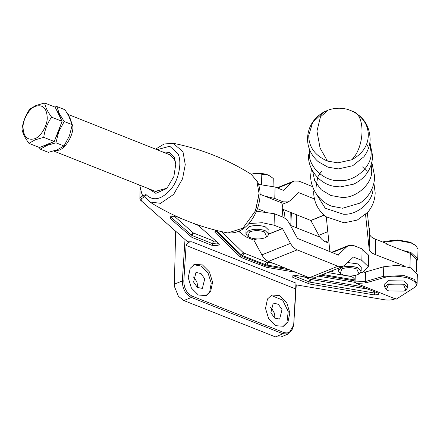 <?xml version="1.0" encoding="UTF-8"?>
<svg xmlns="http://www.w3.org/2000/svg" width="440" height="440" viewBox="0 0 440 440"><rect width="100%" height="100%" fill="white"/><g stroke="black" fill="none" stroke-linecap="round" stroke-linejoin="round"><path stroke-width="0.66" d="M405.84 290.098L407.616 287.678L407.699 284.427L404.201 281.001L388.124 280.714L384.786 283.827L384.698 287.073L386.348 289.586L388.465 284.719L403.667 284.993L405.84 290.098L404.052 291.088L388.619 290.906L386.348 289.586M407.616 287.678L404.118 284.245L388.036 283.959L384.698 287.073M68.228 114.67L72.908 126.698C73.276 135.371 65.626 148.286 58.998 150.178L53.999 150.909M281.804 216.716L282.788 207.757L281.77 202.889L260.073 194.277M264.374 211.415L257.461 208.67M282.788 207.757L282.106 216.838M28.947 143.341C25.014 137.979 22.699 133.249 22 129.168C22.996 121.797 25.614 115.071 29.849 108.983L36.02 105.49L44.644 102.971L55.149 107.146L62.095 121.319L54.247 141.504L39.457 147.516L28.947 143.341L35.123 139.854L43.742 137.335L54.247 141.504M44.644 102.971C45.337 107.058 47.652 111.782 51.59 117.15L62.095 121.319M51.59 117.15C47.355 123.239 44.742 129.965 43.742 137.335M35.558 106.271C42.829 104.341 46.717 108.114 47.234 117.585C47.564 125.395 40.673 137.022 34.705 138.727C27.44 140.657 23.546 136.884 23.034 127.413C22.699 119.603 29.59 107.976 35.558 106.271M51.183 142.753L46.827 145.464L55.924 142.808L63.992 146.009L57.475 149.688L48.378 152.35L40.31 149.149L46.827 145.464L42.521 146.267M63.992 146.009L69.427 135.867L72.276 124.702L69.9 117.728L64.944 109.736L56.876 106.535L54.808 107.008M56.59 110.083L59.252 113.504L60.654 118.382M60.467 125.505L58.779 131.643L55.875 137.319M55.924 142.808L58.779 131.643L64.207 121.501L72.276 124.702M39.05 147.351L40.31 149.149M64.207 121.501L59.252 113.504L56.876 106.535M331.194 271.084L333.195 271.887M353.37 257.059L361.84 260.398L368.352 266.69L368.649 255.233L362.142 248.941L353.771 245.586L348.744 245.438L346.868 246.648L338.283 254.749L338.509 255.129L297.457 238.42L289.416 223.597C287.623 220.391 285.384 218.218 282.7 217.074L274.379 213.741L274.082 225.192L282.513 228.641L290.499 243.392C292.276 246.576 294.498 248.738 297.165 249.887L337.953 266.25L342.848 266.409L344.641 265.254L353.326 257.098M368.352 266.69L362.648 272.212L360.002 273.097M338.509 255.129L338.058 254.942M239.03 231.319L245.438 236.687L253.869 240.136L261.861 254.887C263.632 258.065 265.853 260.233 268.521 261.377L309.315 277.739L314.204 277.904L342.848 266.409M274.379 213.741L256.498 211.184M274.082 225.192L262.257 222.712L248.908 223.575M368.803 226.507L369.353 228.509L369.281 231.083M323.945 215.138L310.717 220.44L282.898 209.281M329.027 243.21L325.529 241.808C322.845 240.669 320.611 238.497 318.824 235.29L310.838 220.539L311.08 220.347L310.624 220.165M258.638 184.41L275.077 187.011L283.399 190.35L292.105 182.232L293.97 181.027L298.964 181.159L312.648 186.648M314.441 198.952L298.656 192.621L290.01 200.75L288.139 201.955L283.096 201.806L274.78 198.468L264.776 196.141M324.055 215.237L310.838 220.539M358.985 273.895L357.484 274.753C352.699 276.397 347.721 276.381 342.54 274.714L340.247 273.405L341.841 268.895C346.627 267.256 351.604 267.273 356.785 268.939L358.985 273.895L359.942 273.147L361.147 271.172L361.245 267.355L357.621 263.874L347.573 262.504M361.147 271.172L357.522 267.696C351.824 265.859 346.346 265.848 341.088 267.652L338.228 270.572L339.328 272.608L340.247 273.405M266.684 236.869L267.641 236.121L268.846 234.146L268.945 230.329L265.32 226.853C259.628 225.022 254.15 225.005 248.886 226.809L246.032 229.73L245.933 233.547L247.027 235.582L247.946 236.379L249.541 231.875C254.326 230.236 259.309 230.247 264.484 231.913L266.684 236.869L265.183 237.732C260.403 239.371 255.42 239.355 250.239 237.688L247.946 236.379M282.513 228.641L268.846 234.124L265.221 230.67C259.523 228.839 254.045 228.822 248.787 230.626L245.933 233.547M251.031 174.157L254.606 173.498C259.386 173.03 263.714 173.476 267.575 174.823L270.039 176.038L273.268 178.486L273.064 186.296M227.854 232.969C199.953 227.398 173.932 217.074 149.804 201.993L160.595 203.324L173.613 194.42L182.545 178.827L185.262 164.637L182.969 151.751L173.113 143.264C201.014 148.836 227.029 159.159 251.163 174.24L257.692 181.984C261.234 190.718 260.805 200.53 256.399 211.415C249.508 226.54 239.993 233.728 227.854 232.969L242.919 228.162L255.316 211.041L259.149 193.958L256.856 181.071L251.163 174.24L254.606 173.498L261.8 174.191L261.536 184.399M261.8 174.191L267.575 174.823L270.507 176.352M405.125 266.216L375.227 254.551C371.486 253.055 369.474 251.273 369.182 249.205L365.558 214.594M326.282 217.047L329.885 251.427M363.847 271.684L365.03 272.146M375.227 254.551L375.628 239.278L386.54 243.54L386.524 244.112L410.295 253.391L416.691 259.446L416.377 271.546M375.628 239.278C371.894 237.782 369.881 236 369.584 233.931L367.361 212.74M373.89 183.056L375.194 192.858C374.979 200.052 372.51 206.52 367.78 212.262L357.264 220.072L344.141 222.822L325.776 216.662C317.603 209.907 313.561 201.388 313.649 191.097M363.869 156.799C367.868 151.443 369.958 145.596 370.128 139.26C369.562 124.487 362.181 114.571 347.985 109.5L352.952 111.425C363.341 117.414 368.451 125.505 368.28 135.696C367.917 145.882 362.384 153.918 351.681 159.803L337.793 162.844L327.443 161.073C315.002 155.634 308.764 147.07 308.737 135.388L312.68 122.392L323.84 112.03C313.627 118.008 308.193 126.687 307.543 138.061C307.411 147.246 310.932 155.095 318.104 161.59L327.861 167.139L338.349 168.916L352.693 165.737L363.902 156.761M289.988 224.659L290.213 212.218M284.999 218.372L284.548 212.586L282.904 209.418M291.434 212.707L290.73 225.517M296.533 214.753L296.703 227.887M296.571 214.77L296.742 227.904M175.643 231.22L174.334 286.264L178.415 296.312L183.816 300.542L275.396 336.886L280.814 337.029L288.492 333.911L293.689 325.116L295.977 283.113L296.12 284.856L384.648 299.789C389.07 300.372 392.744 299.97 395.665 298.595M197.538 285.043L196.867 282.172L194.81 278.333M274.813 315.711L274.148 312.84L272.091 309.001M296.274 284.884L293.689 325.116M185.004 239.498L182.336 280.929C182.419 288.794 185.444 294.305 191.417 297.457L192.192 296.148L283.773 332.486C289.317 333.999 292.606 331.364 293.639 324.577M174.257 284.213L182.336 280.929L183.81 280.99L186.093 245.443C186.972 242.935 188.914 241.725 191.912 241.813L187.589 241.775L140.465 200.09L139.871 198.638L140.096 197.83L142.698 195.882L145.981 194.546L144.876 196.554L141.086 198.891L141.405 200.91L140.465 200.09M174.334 286.264L178.415 296.312M193.056 276.672L194.942 278.498L196.9 282.079L197.516 284.834L197.434 287.463M270.331 307.34L272.223 309.166L274.18 312.747L274.797 315.502L274.714 318.131M145.547 197.764L149.804 201.993L144.969 197.269L144.876 196.554M295.697 272.278L266.745 267.366L241.841 257.796L240.103 256.762L214.918 232.293L215.061 230.472L215.523 230.181M355.113 282.348L355.647 282.48L355.064 281.914L365.283 281.556L365.893 282.854L384.12 277.596C390.099 275.616 398.046 275.748 407.952 277.998C415.756 281.341 418.044 284.444 414.805 287.293L396.204 299.2L356.719 283.531L354.514 282.266L318.549 276.161M187.589 241.775L141.405 200.91M312.692 278.278L361.168 286.512L377.707 292.947L378.697 293.893L378.235 294.525L374.5 294.965L309.903 284.075L292.969 277.492L291.979 276.54L292.446 275.908L296.186 275.473L309.139 277.673M192.995 223.185L198.297 225.456L218.906 243.694L219.291 244.42L217.569 245.718L212.278 245.465L191.972 237.407L170.434 218.636L170.044 217.905L171.771 216.612L177.056 216.86L181.891 218.774M183.81 280.99C183.937 288.239 186.731 293.288 192.192 296.148M287.887 322.317L283.459 326.288L275.627 325.672L268.67 318.714L265.513 308.352L267.487 298.964L271.915 294.987L279.747 295.603L286.704 302.566L289.861 312.923L287.887 322.317M210.612 291.649L206.179 295.62L198.352 295.004L191.395 288.046L188.238 277.69L190.207 268.296L194.639 264.319L202.466 264.935L209.429 271.898L212.581 282.255L210.612 291.649M275.396 336.886L282.992 333.8L288.492 333.911M283.773 332.486L282.992 333.8L191.417 297.457L183.816 300.542M204.732 278.899L201.113 273.663L196.35 272.421L195.943 272.564L193.589 282.057L197.428 287.458L202.373 288.393L204.732 278.899M282.007 309.562L278.388 304.332L273.625 303.089L273.224 303.226L270.864 312.725L274.703 318.125L279.653 319.061L282.007 309.562M139.695 185.157L141.829 193.765L143.429 197.137M162.673 151.948L169.67 152.383L174.301 157.487L175.824 163.845L173.877 176.484L167.635 187.105L165.891 188.876L155.87 193.364L148.159 188.518M402.875 250.492L410.861 252.461L417.752 258.902L418 249.359L416.004 245.657L410.438 242.259L397.925 239.948L385.066 241.323L382.652 242.022M355.086 281.122L354.514 282.266L355.729 282.75M354.899 280.929L321.007 275.171M289.63 269.846L267.13 266.024L266.745 267.366M215.622 230.203L215.903 231.193L241.087 255.662L242.578 256.553L265.023 265.457L267.13 266.024L267.152 265.072L285.483 268.186M271.046 295.4L282.623 300.058L288.228 311.482L286.924 322.707L283.074 326.43M193.771 264.732L201.366 266.09L208.082 273.152L211.266 283.118L209.649 292.039L205.799 295.763M153.918 190.806L155.149 191.428L166.424 188.37M175.868 164.582L174.477 159.363L169.757 154.621L168.432 154.231M327.602 272.525L351.257 276.54L349.899 276.001M239.327 232.122L238.222 231.682M319.963 237.116L290.378 225.379M355.064 281.914L355.234 275.473M354.981 281.881L355.042 279.554L353.04 277.464L351.257 276.54M365.53 272.008L365.283 281.556L383.504 276.298L404.25 275.644L414.029 279.202L417.098 283.723L417.351 274.175L410.459 267.735L397.287 265.309L383.757 266.756L365.53 272.008L364.364 272.3L364.37 271.893M416.004 245.657L411.109 242.919L397.936 240.488L383.268 242.264M417.752 258.902L416.642 261.481M417.098 283.723L415.806 286.5L413.952 288.057M365.893 282.854L356.719 283.531M362.142 248.941L361.84 260.398M297.165 249.887L268.521 261.377M337.953 266.25L309.315 277.739M346.868 246.648L332.42 252.445M282.398 228.531L268.851 233.965M256.454 238.937L253.754 240.026M256.806 238.959L253.869 240.136M290.499 243.392L261.861 254.887M274.78 198.468L275.077 187.011M328.746 240.521L325.529 241.808M327.817 231.682L318.824 235.29M283.096 201.806L281.078 202.615M292.105 182.232L277.629 188.034M409.91 268.087L410.295 253.391M369.182 249.205L369.584 233.931M372.95 187.77C373.901 200.931 357.577 215.463 343.272 214.203L325.226 208.214L315.37 192.462M360.228 203.027L342.606 208.241L331.37 206.107C316.393 200.073 309.804 184.679 310.75 174.697L311.449 168.746M371.201 164.808L371.695 170.429C372.664 183.843 356.026 198.66 341.44 197.373L330.841 195.498L321.118 189.668L314.683 180.747L312.593 170.946M369.881 142.406L372.68 156.112C371.822 168.96 365.497 178.305 353.7 184.146L340.274 186.934L333.724 186.241C319.611 183.887 307.543 169.109 308.506 154.726M366.57 144.215L368.181 146.878M369.732 143.38L371.135 152.493C372.147 166.507 354.767 181.99 339.526 180.642C324.225 181.83 307.659 166.177 309.402 152.18L309.59 149.683M347.985 109.5C341.347 107.624 334.757 107.817 328.229 110.088L320.496 116.782L316.949 131.071L320.084 148.093L327.443 161.073M352.952 111.425C365.657 114.824 364.81 147.197 351.681 159.803M156.987 149.694L169.752 146.256L177.837 153.532C182.38 161.496 178.816 180.07 171.012 189.063C161.557 199.76 153.214 201.586 145.981 194.546M191.912 241.813L295.977 283.113M186.093 245.443L295.922 289.025M255.602 211.002L258.918 193.837M273.35 263.318L267.927 262.394L267.152 265.072L265.051 264.506L265.023 265.457L264.286 266.701M267.927 262.394L266.519 262.02L265.051 264.506L242.6 255.596L242.578 256.553L241.841 257.796M266.519 262.02L244.073 253.11L242.6 255.596L241.115 254.711L241.087 255.662L240.103 256.762M244.073 253.11L243.084 252.516L241.115 254.711L215.93 230.241L215.903 231.193L214.918 232.293M309.903 284.075L309.952 282.166L374.55 293.057L374.721 291.759M374.5 294.965L374.55 293.057L377.729 292.875M308.841 283.789L308.891 281.881L310.365 279.395L368.231 289.185M310.723 279.488L309.952 282.166L293.018 275.578L292.969 277.492M191.972 237.407L192.022 235.499L170.484 216.728L170.434 218.636M191.043 236.874L191.092 234.966L193.034 232.744L174.515 216.359M212.278 245.465L212.328 243.556L213.802 241.071L216.156 241.257M218.603 243.424L217.107 243.925L212.328 243.556L192.022 235.499L193.496 233.013L193.034 232.744M385.066 241.323L384.406 241.934L384.384 242.698M384.12 277.596L383.504 276.298L383.757 266.756M322.685 274.5L355.118 280.005M303.705 276.749L310.365 279.395M193.496 233.013L213.802 241.071M221.595 231.644L243.084 252.516M68.062 114.4L170.989 155.249M53.658 151.014L156.475 191.818M331.848 252.214L348.744 245.438M282.227 204.331L288.139 201.955M277.062 187.809L293.97 181.027M338.289 268.235L338.228 270.572M367.169 171.501L362.56 166.93M315.986 187.578L317.675 177.205M317.928 176.66L321.486 171.232M360.124 203.093L360.124 203.093C369.303 196.592 374.154 187.792 374.682 176.682L371.866 162.415M328.229 110.088L323.84 112.03M173.113 143.264L164.148 144.012L155.579 149.132M140.14 188.375L139.871 198.638"/></g></svg>
